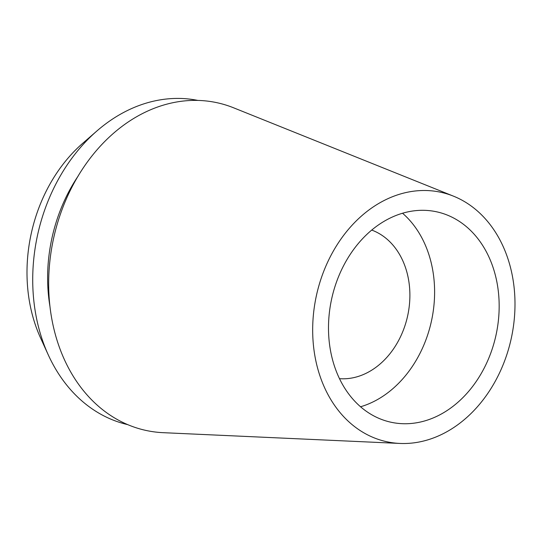 <?xml version="1.0" encoding="UTF-8"?>
<svg xmlns="http://www.w3.org/2000/svg" width="542" height="542" viewBox="0 0 542 542"><rect width="100%" height="100%" fill="white"/><g stroke="black" fill="none" stroke-linecap="round" stroke-linejoin="round"><path stroke-width="0.81" d="M514.9 298.601A127.627 99.742 -77.8 0 1 399.827 443.437A127.627 99.742 -77.8 0 1 312.768 335.437A127.627 99.742 -77.8 0 1 453.505 196.17A127.627 99.742 -77.8 0 1 514.9 298.601M453.505 196.17L233.683 107.838A167.668 131.035 102.2 0 0 48.787 290.79A167.668 131.035 102.2 0 0 163.162 432.679L399.827 443.437M328.574 332.558A107.662 84.139 102.2 0 0 390.992 422.232A107.662 84.139 102.2 0 0 499.087 301.488A107.662 84.139 102.2 0 0 436.669 211.814A107.662 84.139 102.2 0 0 328.574 332.558M402.557 213.25A107.662 84.139 -77.8 0 1 434.528 287.47A107.662 84.139 -77.8 0 1 360.545 406.771M339.488 378.675A76.476 59.769 102.2 0 0 409.833 291.969A76.476 59.769 102.2 0 0 371.744 230.086M96.876 130.995L82.743 143.284A144.131 112.641 102.2 0 0 27.1 278.642A144.131 112.641 102.2 0 0 40.508 337.835L48.272 354.881A165.872 129.633 -77.8 0 1 32.838 286.765A165.872 129.633 -77.8 0 1 96.876 130.995A165.872 129.633 -77.8 0 1 198.02 100.446M127.648 424.616A165.872 129.633 -77.8 0 1 48.272 354.881M78.211 175.947A147.078 114.945 102.2 0 0 47.723 284.049A147.078 114.945 102.2 0 0 49.925 306.237"/></g></svg>
